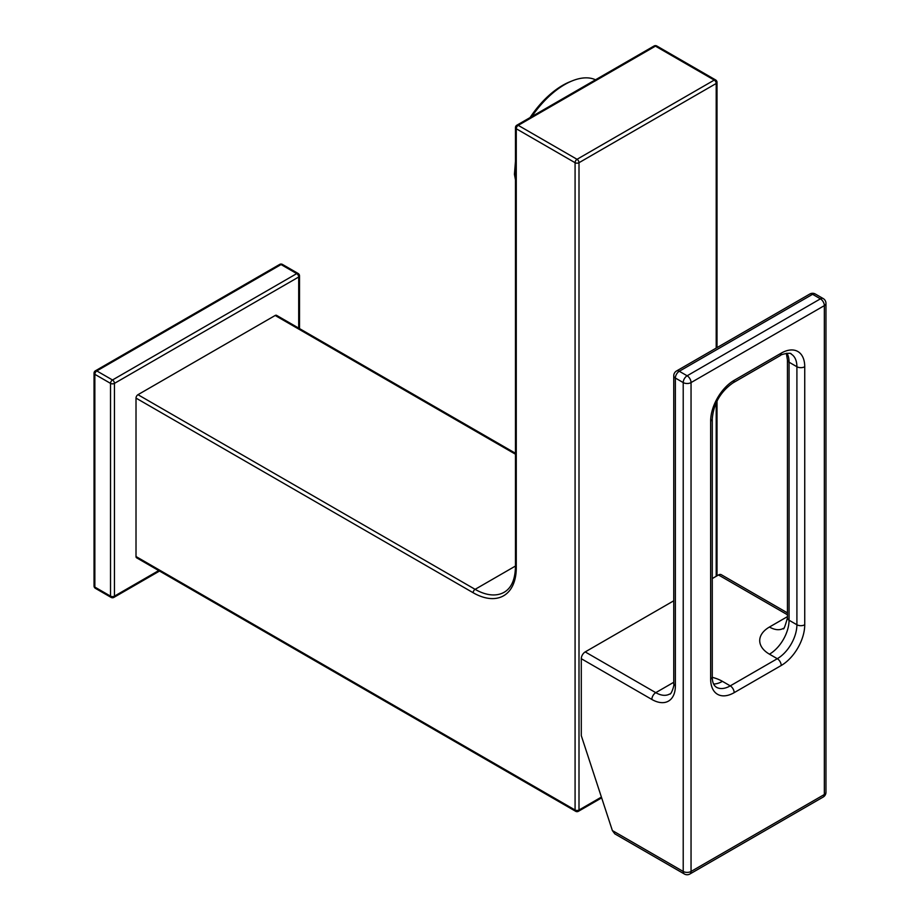 <?xml version="1.0" encoding="UTF-8"?>
<svg xmlns="http://www.w3.org/2000/svg" width="920" height="920" viewBox="0 0 920 920"><rect width="100%" height="100%" fill="white"/><g stroke="black" fill="none" stroke-linecap="round" stroke-linejoin="round"><path stroke-width="1.38" d="M515.464 161.368L514.429 174.317L515.464 179.871M530.069 117.576A63.756 33.465 -55.8 0 1 569.813 81.834L572.24 80.856A66.528 34.914 124.2 0 0 564.753 84.537A66.528 34.914 124.2 0 0 531.841 116.552M515.464 127.615A2.772 1.598 0 0 0 516.269 128.754A2.772 1.598 -60 0 1 518.236 125.35L577.035 159.298A2.772 1.598 120 0 0 575.08 162.702L575.08 810.014A2.772 1.598 120 0 0 575.655 811.29L136.585 557.796A2.772 1.598 -60 0 1 136.01 556.531L136.01 398.096L473.144 592.733A60.984 35.213 -120 0 0 516.269 567.835L516.269 128.754L575.08 162.702A2.772 1.598 180 0 0 579.002 162.702A2.772 1.598 -120 0 0 577.035 159.298L714.242 80.086L655.442 46.138A2.772 1.598 -60 0 1 656.822 46A2.772 2.772 0 0 0 654.051 46A2.772 1.598 60 0 1 655.442 46.138L518.236 125.35A2.772 1.598 60 0 0 516.844 125.212A2.772 2.772 0 0 0 515.464 127.615L515.464 566.708A2.772 1.598 0 0 0 516.269 567.835M716.208 348.07L716.208 83.478A2.772 1.598 -120 0 0 714.242 80.086A2.772 1.598 120 0 1 715.633 79.948L656.822 46M136.01 556.531L575.08 810.014A2.772 1.598 180 0 0 579.002 810.014L579.002 162.702L716.208 83.478A2.772 1.598 0 0 0 717.013 82.351A2.772 2.772 0 0 0 715.633 79.948M515.464 454.204L275.183 315.479A2.772 1.598 -60 0 1 276.563 315.341L515.464 453.272M275.183 315.479L137.965 394.691A2.772 1.598 120 0 0 136.01 398.096M298.701 328.118L298.701 277L114.448 383.375L114.448 596.137A2.772 1.598 60 0 1 113.873 597.402L159.528 571.044M95.427 370.794A2.772 2.772 0 0 0 94.035 373.198A2.772 1.598 0 0 0 94.852 374.325A2.772 1.598 -60 0 1 96.807 370.933L112.493 379.983A2.772 1.598 120 0 0 110.526 383.375A2.772 1.598 180 0 0 114.448 383.375A2.772 1.598 -120 0 0 112.493 379.983L296.734 273.608A2.772 1.598 -120 0 1 298.701 277A2.772 1.598 0 0 0 299.517 275.873A2.772 2.772 0 0 0 298.126 273.47A2.772 1.598 120 0 0 296.734 273.608L281.06 264.558A2.772 1.598 -60 0 1 282.44 264.419A2.772 2.772 0 0 0 279.668 264.419A2.772 1.598 60 0 1 281.06 264.558L96.807 370.933A2.772 1.598 60 0 0 95.427 370.794L279.668 264.419M158.723 570.572L114.448 596.137A2.772 1.598 180 0 1 110.526 596.137L94.852 587.087L94.852 374.325L110.526 383.375L110.526 596.137A2.772 1.598 120 0 0 111.101 597.402A2.772 2.772 0 0 0 113.873 597.402M94.035 373.198L94.035 585.948A2.772 1.598 0 0 0 94.852 587.087A2.772 1.598 -60 0 0 95.427 588.351L111.101 597.402M601.404 797.088L579.002 810.014A2.772 1.598 60 0 1 578.427 811.29L601.657 797.87M595.505 79.798A66.528 34.914 124.2 0 0 572.24 80.856M684.365 874A5.543 5.543 0 0 0 689.908 874A5.543 3.197 -120 0 0 691.046 871.458A5.543 3.197 -0 0 1 683.215 871.458A5.543 3.197 -60 0 0 684.365 874L614.801 833.842L612.363 830.553L683.215 871.458L683.215 382.582L675.372 378.051L675.372 685.871A33.269 19.205 60 0 1 651.855 699.453L581.29 658.708A5.543 3.197 -60 0 1 585.2 651.912L673.75 600.794M581.29 658.708L581.29 735.667L612.363 830.553M712.275 578.553L718.497 574.966A5.543 3.197 -60 0 1 721.269 574.689L787.439 612.893M825.964 792.246A5.543 3.197 180 0 1 824.343 794.512A5.543 3.197 -120 0 1 823.193 797.042A5.543 5.543 0 0 0 825.964 792.246L825.964 303.358A5.543 3.197 180 0 1 824.343 305.624L824.343 794.512L691.046 871.458L691.046 382.582L824.343 305.624A5.543 3.197 60 0 0 820.421 298.839A5.543 3.197 -60 0 1 823.193 298.563L815.35 294.032A5.543 3.197 120 0 0 812.578 294.308A5.543 3.197 -120 0 0 809.807 294.032L676.522 370.99A5.543 5.543 0 0 0 673.75 375.785L673.75 683.606C674.716 684.813 671.094 695.279 669.633 694.025A27.715 16.008 60 0 1 655.764 692.656L585.2 651.912M673.75 375.785A5.543 3.197 180 0 0 675.372 378.051A5.543 3.197 120 0 1 679.293 371.266L687.136 375.785A5.543 3.197 -60 0 0 683.215 382.582A5.543 3.197 -0 0 0 691.046 382.582A5.543 3.197 60 0 0 687.136 375.785L820.421 298.839L812.578 294.308L679.293 371.266A5.543 3.197 -120 0 0 676.522 370.99M515.464 566.041L475.111 589.341A58.213 33.614 -120 0 0 504.217 592.227C511.416 588.029 515.165 579.519 515.464 566.708M137.965 394.691L475.111 589.341A2.772 1.598 120 0 0 473.144 592.733M716.208 576.288L716.208 402.672M651.855 699.453A5.543 3.197 -60 0 1 655.764 692.656L673.75 682.283M712.287 677.338A33.269 19.205 180 0 1 722.418 681.341L730.25 685.871L777.296 658.708L769.453 654.178A33.269 19.205 180 0 1 769.453 627.026L787.439 616.641M718.497 574.966L787.439 614.767M781.218 353.153A5.543 3.197 -120 0 1 780.068 355.695L733.021 382.858C720.544 391.621 713.621 403.592 712.275 418.796L712.275 676.809C712.195 681.846 713.563 685.319 716.393 687.24A27.715 16.008 120 0 0 730.25 685.871A5.543 3.197 60 0 1 734.171 692.656L781.218 665.494A33.269 19.205 120 0 0 804.735 624.76L804.735 366.735A33.269 19.205 120 0 0 781.218 353.153L734.171 380.316A33.269 19.205 120 0 0 710.654 421.049L710.654 679.075A33.269 19.205 120 0 0 734.171 692.656M713.632 684.008A27.715 16.008 120 0 0 722.418 681.341M712.275 676.809A5.543 3.197 180 0 1 710.654 679.075M804.735 624.76A5.543 3.197 -0 0 1 796.904 624.76A27.715 16.008 120 0 1 777.296 658.708A5.543 3.197 60 0 1 781.218 665.494M780.068 355.695C780.631 354.246 791.51 352.153 791.154 354.05A27.715 16.008 120 0 1 796.904 366.735L796.904 624.76L789.061 620.23A27.715 16.008 -60 0 1 769.453 654.178M783.242 628.44A27.715 16.008 60 0 1 769.453 627.026M804.735 366.735A5.543 3.197 -0 0 1 796.904 366.735L789.061 362.204L789.061 620.23A5.543 3.197 180 0 1 787.439 617.964L787.439 359.95A5.543 3.197 -0 0 0 789.061 362.204A27.715 16.008 120 0 0 786.98 353.268M675.372 685.871A5.543 3.197 180 0 1 673.75 683.606M712.275 418.796A5.543 3.197 180 0 1 710.654 421.049M733.021 382.858A5.543 3.197 -120 0 0 734.171 380.316M717.013 575.816L717.013 400.982M717.013 347.61L717.013 82.351M516.844 125.212L654.051 46M299.517 328.589L299.517 275.873M298.126 273.47L282.44 264.419M94.035 585.948A2.772 2.772 0 0 0 95.427 588.351M575.655 811.29A2.772 2.772 0 0 0 578.427 811.29M783.311 628.394L783.207 628.463C783.553 630.246 784.967 626.75 787.439 617.964M787.439 359.95L786.335 353.337M815.35 294.032A5.543 5.543 0 0 0 809.807 294.032M825.964 303.358A5.543 5.543 0 0 0 823.193 298.563M823.193 797.042L689.908 874"/></g></svg>
